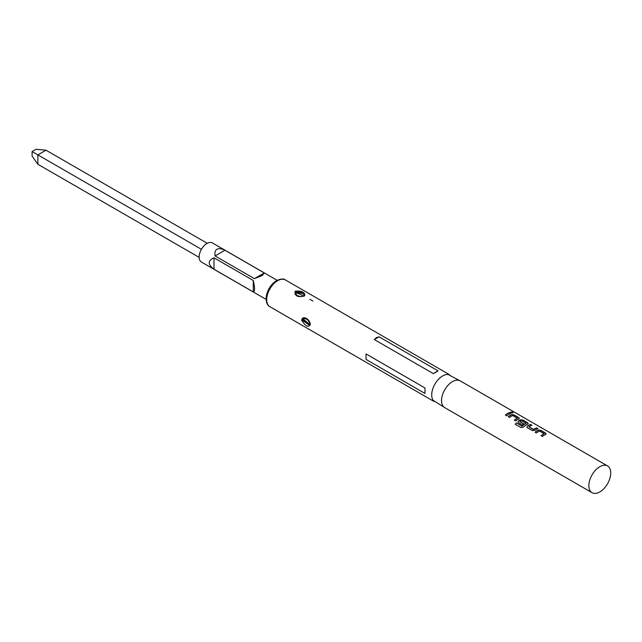 <?xml version="1.0" encoding="UTF-8"?>
<svg xmlns="http://www.w3.org/2000/svg" width="642" height="642" viewBox="0 0 642 642"><rect width="100%" height="100%" fill="white"/><g stroke="black" fill="none" stroke-linecap="round" stroke-linejoin="round"><path stroke-width="0.96" d="M513.11 412.854L512.749 412.525C511.136 411.931 510.607 412.012 511.168 412.774M511.201 412.605C512.846 413.111 513.383 413.031 512.798 412.357C511.176 411.763 510.647 411.843 511.201 412.605L510.839 412.148M513.175 412.774L512.749 412.525M607.533 465.923L460.202 380.867A15.464 8.932 120 0 0 452.474 381.629A15.464 8.932 120 0 0 442.37 395.255A15.464 8.932 120 0 0 444.737 407.654L592.068 492.711A15.464 8.932 120 0 0 599.797 491.941A15.464 8.932 120 0 0 609.9 478.314A15.464 8.932 120 0 0 607.533 465.923A15.464 8.932 120 0 0 599.797 466.694A15.464 8.932 120 0 0 589.693 480.32A15.464 8.932 120 0 0 592.068 492.711M509.796 412.421A15.464 8.932 120 0 0 507.573 413.44A15.464 8.932 120 0 0 505.334 415.005L506.707 415.799A15.464 8.932 120 0 1 508.946 414.234A15.464 8.932 120 0 1 511.168 413.215L509.764 412.589A15.28 8.819 120 0 0 507.573 413.592A15.28 8.819 120 0 0 505.447 415.069M518.832 418.897L518.824 417.637L514.009 414.86L511.457 414.636A15.464 8.932 120 0 0 510.502 415.133A15.464 8.932 120 0 0 508.263 416.698L509.644 417.493A15.464 8.932 120 0 1 511.883 415.928A15.464 8.932 120 0 1 512.653 415.518L517.275 418.191A15.464 8.932 120 0 0 516.505 418.6A15.464 8.932 120 0 0 514.266 420.165L515.646 420.959A15.464 8.932 120 0 1 517.885 419.395A15.464 8.932 120 0 1 518.832 418.897L519.354 418.359M527.772 424.057L527.756 422.797L522.949 420.02L520.397 419.796A15.464 8.932 120 0 0 519.442 420.293A15.464 8.932 120 0 0 518.471 420.911L517.958 421.922L518.487 422.596L522.428 424.876A15.464 8.932 120 0 1 523.792 423.864L519.876 421.489A15.464 8.932 120 0 1 520.67 421.008A15.464 8.932 120 0 1 521.44 420.59L526.063 423.263A15.464 8.932 120 0 0 525.3 423.68A15.464 8.932 120 0 0 522.123 426.047L516.505 422.942A15.464 8.932 120 0 0 515.221 424.25L520.999 427.58L523.479 427.099A15.464 8.932 120 0 1 526.825 424.555A15.464 8.932 120 0 1 527.772 424.057L528.294 423.519M530.605 424.442A15.464 8.932 120 0 0 528.382 425.461A15.464 8.932 120 0 0 527.411 426.071L526.897 427.082L527.427 427.757L532.234 430.541L534.786 430.325A15.464 8.932 120 0 1 535.757 429.715A15.464 8.932 120 0 1 537.98 428.696L536.608 427.901A15.464 8.932 120 0 0 534.385 428.92A15.464 8.932 120 0 0 533.598 429.41L528.968 426.737A15.464 8.932 120 0 1 529.754 426.248A15.464 8.932 120 0 1 531.977 425.229L530.573 424.603A15.28 8.819 120 0 0 528.382 425.606A15.28 8.819 120 0 0 527.419 426.208L527.411 426.071M545.652 434.377L545.636 433.117L540.821 430.341L538.269 430.116A15.464 8.932 120 0 0 537.322 430.622A15.464 8.932 120 0 0 535.075 432.178L536.455 432.973A15.464 8.932 120 0 1 538.694 431.408A15.464 8.932 120 0 1 539.465 430.999L544.095 433.671A15.464 8.932 120 0 0 543.325 434.08A15.464 8.932 120 0 0 541.086 435.645L542.458 436.44A15.464 8.932 120 0 1 544.697 434.875A15.464 8.932 120 0 1 545.652 434.377L546.173 433.84M461.1 381.38L448.18 374.503A15.464 8.932 120 0 0 442.651 375.963A15.464 8.932 120 0 0 433.165 387.784A15.464 8.932 120 0 0 433.214 400.415L445.636 408.168M301.74 320.406C301.78 314.981 309.845 318.641 310.279 324.21C308.633 327.861 305.785 326.601 301.74 320.406L302.51 320.286L309.797 325.574M366.044 359.432L366.044 353.935L424.972 387.961L424.972 393.458L366.044 359.432L366.044 353.935M436.103 372.183L433.27 373.596L374.342 339.57L376.26 337.636L379.093 336.825L438.029 370.851L436.103 372.183M304.228 296.042C297.647 297.511 294.622 295.962 295.143 291.38L295.585 291.051C302.173 290.818 305.199 292.383 304.661 295.745L304.228 296.042M310.287 323.881L308.545 320.607C304.822 317.999 303.064 317.284 303.281 318.44L302.51 320.286M304.18 296.034L304.629 295.216L301.652 292.535L295.978 291.733L295.184 293.137C294.237 294.205 296.131 295.392 300.873 296.7L304.661 295.745M309.909 325.478L302.984 319.523L303.056 318.994L310.15 324.716M305.199 318.288L303.827 319.114M295.978 292.343L303.297 293.603M304.075 296.114L296.805 292.832L296.018 294.879M253.285 280.506C254.978 287.969 254.978 291.773 253.285 291.925L214.003 269.239C207.671 264.456 207.671 260.652 214.003 257.827L253.285 280.506L253.285 291.925M277.119 280.297L212.438 242.949A11.018 6.364 120 0 0 206.925 243.495A11.018 6.364 120 0 0 199.726 253.205A11.018 6.364 120 0 0 201.419 262.04L266.101 299.381M262.369 275.506L254.368 278.636L215.078 255.949C214.516 252.627 215.142 250.404 216.964 249.289C218.85 248.261 221.514 248.582 224.965 250.244L264.255 272.93L262.369 275.506M207.262 243.31L45.983 150.196L36.032 149.289L32.1 151.56L37.862 154.882L45.983 150.196M201.419 249.313L37.862 154.882L37.862 164.264L199.14 257.378M37.862 164.264L32.1 156.094L32.1 151.56M214.003 269.239L214.003 257.827M254.368 278.636L264.255 272.93M215.078 255.949L224.965 250.244M424.972 393.458L424.972 387.961M374.342 339.57L379.093 336.825M433.27 373.596L438.029 370.851M510.976 413.288L509.764 412.589M518.824 419.049L518.792 417.798L513.985 415.021L511.449 414.796A15.28 8.819 120 0 0 510.502 415.286A15.28 8.819 120 0 0 508.376 416.762M517.275 418.191L517.267 418.343A15.28 8.819 120 0 0 516.505 418.753A15.28 8.819 120 0 0 514.378 420.229M527.764 424.21L527.732 422.958L522.917 420.181L520.381 419.956A15.28 8.819 120 0 0 519.442 420.446A15.28 8.819 120 0 0 518.487 421.048L517.974 421.987M526.063 423.263L526.055 423.423A15.28 8.819 120 0 0 525.3 423.824A15.28 8.819 120 0 0 522.163 426.176L522.123 426.047M523.679 423.937L519.884 421.609M521.986 426.2L516.505 422.942M516.545 423.062A15.28 8.819 120 0 0 515.317 424.306M537.787 428.768L536.576 428.07A15.28 8.819 120 0 0 534.385 429.073A15.28 8.819 120 0 0 533.606 429.554L533.598 429.41M533.422 429.562L528.968 426.85M531.785 425.301L530.573 424.603M527.419 426.208L526.913 427.147M545.636 434.53L545.612 433.278L540.797 430.501L538.261 430.276A15.28 8.819 120 0 0 537.322 430.766A15.28 8.819 120 0 0 535.187 432.243M544.095 433.671L544.079 433.832A15.28 8.819 120 0 0 543.325 434.233A15.28 8.819 120 0 0 541.198 435.709M269.913 306.715C266.879 305.127 265.7 301.491 266.358 295.81C267.891 289.06 271.293 283.989 276.582 280.594C280.915 278.708 283.844 278.492 285.377 279.928A15.464 8.932 120 0 0 277.641 280.698A15.464 8.932 120 0 0 267.537 294.325A15.464 8.932 120 0 0 269.913 306.715L434.016 401.459M309.781 325.582L310.279 324.21M295.633 291.998L295.143 291.38M296.805 292.832L296.532 292.102M269.72 287.439A11.018 6.364 120 0 0 268.589 289.406M307.518 319.531L309.901 323.127M295.184 293.121L295.184 293.563M312.919 301.066L309.861 299.292M285.377 279.928L449.48 374.679M304.629 295.216L304.629 295.657"/></g></svg>

